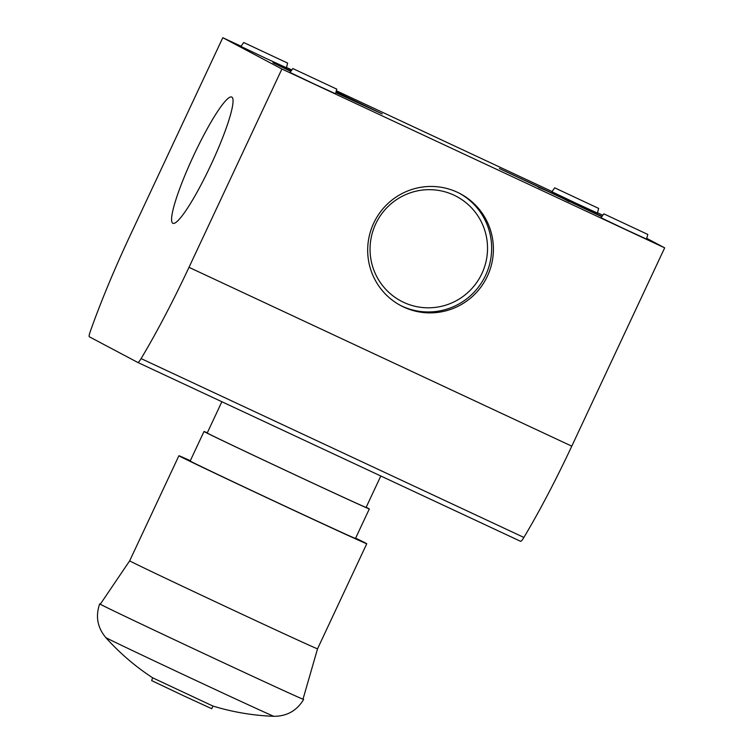<?xml version="1.0" encoding="UTF-8"?>
<svg xmlns="http://www.w3.org/2000/svg" width="754" height="754" viewBox="0 0 754 754"><rect width="100%" height="100%" fill="white"/><g stroke="black" fill="none" stroke-linecap="round" stroke-linejoin="round"><path stroke-width="1.13" d="M601.815 216.728L499.393 168.528L602.05 216.398M290.808 71.441L272.92 62.714L291.167 70.923M336.058 91.828L382.155 113.892L335.832 92.648M287.651 63.11L286.397 67.756L265.21 58.02L240.931 46.456L243.702 42.516L287.651 63.11L243.702 42.516M598.648 208.415L597.394 213.062L576.207 203.335L551.937 191.77L554.699 187.831L598.648 208.415L554.699 187.831M647.79 234.437L646.527 239.084L625.349 229.357L601.07 217.793L603.841 213.853L647.79 234.437L603.841 213.853M336.784 89.132L335.53 93.779L314.343 84.052L290.073 72.488L292.835 68.548L336.784 89.132L292.835 68.548M400.016 305.191A63.355 62.723 117.9 0 0 401.92 306.115A63.355 62.723 117.9 0 0 484.718 277.152A63.355 62.723 117.9 0 0 459.318 193.222M403.673 307.038A63.355 62.723 -62.1 0 1 400.892 305.662A63.355 62.723 -62.1 0 1 374.399 221.704A63.355 62.723 -62.1 0 1 457.424 192.298A63.355 62.723 -62.1 0 1 460.204 193.684A63.355 62.723 -62.1 0 1 486.688 277.632A63.355 62.723 -62.1 0 1 403.673 307.038M193.637 155.56A69.641 9.811 115 0 1 231.798 97.068A69.641 9.811 115 0 1 210.997 164.758A69.641 9.811 115 0 1 172.836 223.259A69.641 9.811 115 0 1 193.637 155.56M453.908 195.126A59.208 58.614 117.9 0 0 375.69 223.929A59.208 58.614 117.9 0 0 403.682 302.354A59.208 58.614 117.9 0 0 481.9 273.551A59.208 58.614 117.9 0 0 453.908 195.126M89.33 336.784A11.857 1.668 115 0 1 90.235 331.647A177.812 25.052 115 0 1 129.895 236.021L222.788 37.7L281.902 69.01L189 267.331A177.812 25.052 115 0 1 141.111 358.593A11.857 1.668 115 0 1 137.812 362.467A11.857 1.668 115 0 1 137.803 362.457L89.33 336.784M602.842 215.267L597.479 212.76M552.088 191.554L336.35 90.753M291.845 69.962L286.473 67.455M241.082 46.248L222.788 37.7M646.734 238.349L664.67 247.849L281.902 69.01M664.67 247.849L571.777 446.17A177.812 25.052 115 0 1 523.889 537.432A11.857 1.668 115 0 1 520.58 541.306A11.857 1.668 115 0 1 520.571 541.297L137.822 362.467M105.758 637.535C119.632 653.011 135.258 666.432 152.647 677.808L212.948 706.064C232.826 712.134 253.137 715.546 273.9 716.3L273.9 716.3A92.846 0.65 -154.9 0 1 201.412 683.039A92.846 0.65 -154.9 0 1 106.55 637.997A92.846 0.65 -154.9 0 1 105.758 637.535L105.758 637.535C97.407 627.479 95.381 616.263 99.688 603.879A112.61 0.782 -154.9 0 1 100.376 604.105M303.033 699.043A112.61 0.782 -154.9 0 1 303.645 699.42A112.61 0.782 -154.9 0 1 215.71 659.09A112.61 0.782 -154.9 0 1 100.659 604.454A112.61 0.782 -154.9 0 1 99.688 603.879M152.61 677.789L151.658 680.598L183.599 695.772L211.751 708.713L212.996 706.074M129.679 560.816A103.722 0.726 -154.9 0 0 236.539 611.664A103.722 0.726 -154.9 0 0 317.538 648.817A103.722 0.726 -154.9 0 1 317.538 648.817L303.014 699.128A111.912 0.782 -154.9 0 1 215.616 659.043A111.912 0.782 -154.9 0 1 100.32 604.18L129.679 560.816L178.905 455.736A103.722 0.726 -154.9 0 1 190.319 460.703M355.634 538.149A103.722 0.726 -154.9 0 1 366.755 543.738A103.722 0.726 -154.9 0 1 285.757 506.584A103.722 0.726 -154.9 0 1 178.905 455.736M366.171 507.272A91.272 0.641 -154.9 0 1 369.319 508.941L355.483 538.46A91.272 0.641 -154.9 0 1 284.211 505.764A91.272 0.641 -154.9 0 1 190.168 461.014L204.004 431.495A91.272 0.641 -154.9 0 1 207.293 432.843M369.319 508.941A91.272 0.641 -154.9 0 1 298.037 476.245A91.272 0.641 -154.9 0 1 204.004 431.495M380.817 476L366.095 507.433A87.718 0.613 -154.9 0 1 297.594 476.01A87.718 0.613 -154.9 0 1 207.218 433.003L221.864 401.741M571.777 446.17L189 267.331M523.889 537.432L141.111 358.593M569.232 201.686A355.624 355.624 0 0 0 538.45 187.275M342.759 95.871A355.624 355.624 0 0 0 335.916 92.356M137.812 362.467L520.58 541.306M303.645 699.42C296.887 710.654 286.982 716.281 273.9 716.3M317.538 648.817L366.755 543.738"/></g></svg>
